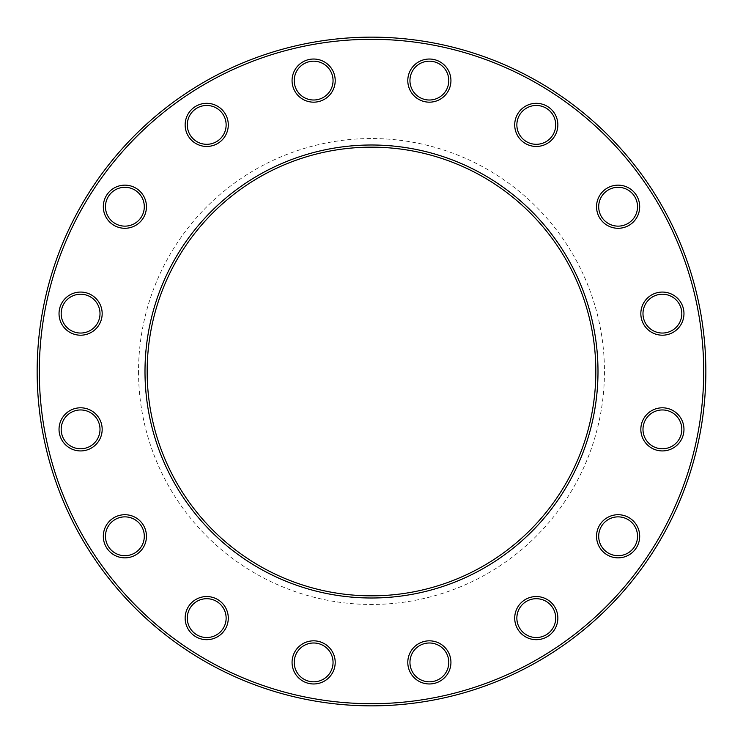 <?xml version="1.0" encoding="UTF-8"?>
<svg xmlns="http://www.w3.org/2000/svg" width="743" height="743" viewBox="0 0 743 743"><rect width="100%" height="100%" fill="white"/><g stroke="black" fill="none" stroke-linecap="round" stroke-linejoin="round"><path stroke-width="0.56" stroke-dasharray="3.71 2.79" d="M705.85 371.5A334.35 334.35 0 0 0 371.5 37.15A334.35 334.35 0 0 0 37.15 371.5A334.35 334.35 0 0 0 371.5 705.85A334.35 334.35 0 0 0 705.85 371.5M595.84 371.5A224.34 224.34 0 0 1 371.5 595.84A224.34 224.34 0 0 1 147.16 371.5A224.34 224.34 0 0 1 371.5 147.16A224.34 224.34 0 0 1 595.84 371.5M138.532 371.5A232.968 232.968 0 0 0 487.984 573.252A232.968 232.968 0 0 0 487.984 169.748A232.968 232.968 0 0 0 138.532 371.5M39.305 371.5A332.195 332.195 0 0 1 537.598 83.81A332.195 332.195 0 0 1 537.598 659.19A332.195 332.195 0 0 1 39.305 371.5M514.713 618.111A21.575 21.575 0 0 0 547.071 636.797A21.575 21.575 0 0 0 547.071 599.434A21.575 21.575 0 0 0 514.713 618.111M596.545 536.279A21.575 21.575 0 0 0 628.903 554.965A21.575 21.575 0 0 0 628.903 517.602A21.575 21.575 0 0 0 596.545 536.279M640.828 429.361A21.575 21.575 0 0 0 673.186 448.048A21.575 21.575 0 0 0 673.186 410.684A21.575 21.575 0 0 0 640.828 429.361M640.828 313.639A21.575 21.575 0 0 0 673.186 332.316A21.575 21.575 0 0 0 673.186 294.952A21.575 21.575 0 0 0 640.828 313.639M596.545 206.721A21.575 21.575 0 0 0 628.903 225.398A21.575 21.575 0 0 0 628.903 188.035A21.575 21.575 0 0 0 596.545 206.721M514.713 124.889A21.575 21.575 0 0 0 547.071 143.566A21.575 21.575 0 0 0 547.071 106.203A21.575 21.575 0 0 0 514.713 124.889M407.796 80.597A21.575 21.575 0 0 0 440.153 99.283A21.575 21.575 0 0 0 440.153 61.92A21.575 21.575 0 0 0 407.796 80.597M292.064 80.597A21.575 21.575 0 0 0 324.422 99.283A21.575 21.575 0 0 0 324.422 61.92A21.575 21.575 0 0 0 292.064 80.597M185.146 124.889A21.575 21.575 0 0 0 217.504 143.566A21.575 21.575 0 0 0 217.504 106.203A21.575 21.575 0 0 0 185.146 124.889M103.314 206.721A21.575 21.575 0 0 0 135.672 225.398A21.575 21.575 0 0 0 135.672 188.035A21.575 21.575 0 0 0 103.314 206.721M59.031 313.639A21.575 21.575 0 0 0 91.38 332.316A21.575 21.575 0 0 0 91.38 294.952A21.575 21.575 0 0 0 59.031 313.639M59.031 429.361A21.575 21.575 0 0 0 91.38 448.048A21.575 21.575 0 0 0 91.38 410.684A21.575 21.575 0 0 0 59.031 429.361M103.314 536.279A21.575 21.575 0 0 0 135.672 554.965A21.575 21.575 0 0 0 135.672 517.602A21.575 21.575 0 0 0 103.314 536.279M185.146 618.111A21.575 21.575 0 0 0 217.504 636.797A21.575 21.575 0 0 0 217.504 599.434A21.575 21.575 0 0 0 185.146 618.111M292.064 662.403A21.575 21.575 0 0 0 324.422 681.08A21.575 21.575 0 0 0 324.422 643.717A21.575 21.575 0 0 0 292.064 662.403M407.796 662.403A21.575 21.575 0 0 0 440.153 681.08A21.575 21.575 0 0 0 440.153 643.717A21.575 21.575 0 0 0 407.796 662.403M409.95 662.403A19.411 19.411 0 0 1 429.361 642.992A19.411 19.411 0 0 1 448.781 662.403A19.411 19.411 0 0 1 429.361 681.814A19.411 19.411 0 0 1 409.95 662.403M516.868 618.111A19.411 19.411 0 0 1 536.279 598.7A19.411 19.411 0 0 1 555.699 618.111A19.411 19.411 0 0 1 536.279 637.531A19.411 19.411 0 0 1 516.868 618.111M598.7 536.279A19.411 19.411 0 0 1 618.111 516.868A19.411 19.411 0 0 1 637.531 536.279A19.411 19.411 0 0 1 618.111 555.699A19.411 19.411 0 0 1 598.7 536.279M642.992 429.361A19.411 19.411 0 0 1 662.403 409.95A19.411 19.411 0 0 1 681.814 429.361A19.411 19.411 0 0 1 662.403 448.781A19.411 19.411 0 0 1 642.992 429.361M642.992 313.639A19.411 19.411 0 0 1 662.403 294.219A19.411 19.411 0 0 1 681.814 313.639A19.411 19.411 0 0 1 662.403 333.05A19.411 19.411 0 0 1 642.992 313.639M598.7 206.721A19.411 19.411 0 0 1 618.111 187.301A19.411 19.411 0 0 1 637.531 206.721A19.411 19.411 0 0 1 618.111 226.132A19.411 19.411 0 0 1 598.7 206.721M516.868 124.889A19.411 19.411 0 0 1 536.279 105.469A19.411 19.411 0 0 1 555.699 124.889A19.411 19.411 0 0 1 536.279 144.3A19.411 19.411 0 0 1 516.868 124.889M409.95 80.597A19.411 19.411 0 0 1 429.361 61.186A19.411 19.411 0 0 1 448.781 80.597A19.411 19.411 0 0 1 429.361 100.008A19.411 19.411 0 0 1 409.95 80.597M294.219 80.597A19.411 19.411 0 0 1 313.639 61.186A19.411 19.411 0 0 1 333.05 80.597A19.411 19.411 0 0 1 313.639 100.008A19.411 19.411 0 0 1 294.219 80.597M187.301 124.889A19.411 19.411 0 0 1 206.721 105.469A19.411 19.411 0 0 1 226.132 124.889A19.411 19.411 0 0 1 206.721 144.3A19.411 19.411 0 0 1 187.301 124.889M105.469 206.721A19.411 19.411 0 0 1 124.889 187.301A19.411 19.411 0 0 1 144.3 206.721A19.411 19.411 0 0 1 124.889 226.132A19.411 19.411 0 0 1 105.469 206.721M61.186 313.639A19.411 19.411 0 0 1 80.597 294.219A19.411 19.411 0 0 1 100.008 313.639A19.411 19.411 0 0 1 80.597 333.05A19.411 19.411 0 0 1 61.186 313.639M61.186 429.361A19.411 19.411 0 0 1 80.597 409.95A19.411 19.411 0 0 1 100.008 429.361A19.411 19.411 0 0 1 80.597 448.781A19.411 19.411 0 0 1 61.186 429.361M105.469 536.279A19.411 19.411 0 0 1 124.889 516.868A19.411 19.411 0 0 1 144.3 536.279A19.411 19.411 0 0 1 124.889 555.699A19.411 19.411 0 0 1 105.469 536.279M187.301 618.111A19.411 19.411 0 0 1 206.721 598.7A19.411 19.411 0 0 1 226.132 618.111A19.411 19.411 0 0 1 206.721 637.531A19.411 19.411 0 0 1 187.301 618.111M294.219 662.403A19.411 19.411 0 0 1 313.639 642.992A19.411 19.411 0 0 1 333.05 662.403A19.411 19.411 0 0 1 313.639 681.814A19.411 19.411 0 0 1 294.219 662.403"/><path stroke-width="1.11" d="M705.85 371.5A334.35 334.35 0 0 1 204.325 661.056A334.35 334.35 0 0 1 204.325 81.944A334.35 334.35 0 0 1 705.85 371.5M595.84 371.5A224.34 224.34 0 0 0 259.335 177.215A224.34 224.34 0 0 0 259.335 565.785A224.34 224.34 0 0 0 595.84 371.5M703.695 371.5A332.195 332.195 0 0 0 205.402 83.81A332.195 332.195 0 0 0 205.402 659.19A332.195 332.195 0 0 0 703.695 371.5M597.994 371.5A226.494 226.494 0 0 1 258.248 567.652A226.494 226.494 0 0 1 258.248 175.348A226.494 226.494 0 0 1 597.994 371.5M557.854 618.111A21.575 21.575 0 0 1 525.496 636.797A21.575 21.575 0 0 1 525.496 599.434A21.575 21.575 0 0 1 557.854 618.111M639.686 536.279A21.575 21.575 0 0 1 607.328 554.965A21.575 21.575 0 0 1 607.328 517.602A21.575 21.575 0 0 1 639.686 536.279M683.969 429.361A21.575 21.575 0 0 1 651.62 448.048A21.575 21.575 0 0 1 651.62 410.684A21.575 21.575 0 0 1 683.969 429.361M683.969 313.639A21.575 21.575 0 0 1 651.62 332.316A21.575 21.575 0 0 1 651.62 294.952A21.575 21.575 0 0 1 683.969 313.639M639.686 206.721A21.575 21.575 0 0 1 607.328 225.398A21.575 21.575 0 0 1 607.328 188.035A21.575 21.575 0 0 1 639.686 206.721M557.854 124.889A21.575 21.575 0 0 1 525.496 143.566A21.575 21.575 0 0 1 525.496 106.203A21.575 21.575 0 0 1 557.854 124.889M450.936 80.597A21.575 21.575 0 0 1 418.578 99.283A21.575 21.575 0 0 1 418.578 61.92A21.575 21.575 0 0 1 450.936 80.597M335.204 80.597A21.575 21.575 0 0 1 302.847 99.283A21.575 21.575 0 0 1 302.847 61.92A21.575 21.575 0 0 1 335.204 80.597M228.287 124.889A21.575 21.575 0 0 1 195.929 143.566A21.575 21.575 0 0 1 195.929 106.203A21.575 21.575 0 0 1 228.287 124.889M146.455 206.721A21.575 21.575 0 0 1 114.097 225.398A21.575 21.575 0 0 1 114.097 188.035A21.575 21.575 0 0 1 146.455 206.721M102.172 313.639A21.575 21.575 0 0 1 69.814 332.316A21.575 21.575 0 0 1 69.814 294.952A21.575 21.575 0 0 1 102.172 313.639M102.172 429.361A21.575 21.575 0 0 1 69.814 448.048A21.575 21.575 0 0 1 69.814 410.684A21.575 21.575 0 0 1 102.172 429.361M146.455 536.279A21.575 21.575 0 0 1 114.097 554.965A21.575 21.575 0 0 1 114.097 517.602A21.575 21.575 0 0 1 146.455 536.279M228.287 618.111A21.575 21.575 0 0 1 195.929 636.797A21.575 21.575 0 0 1 195.929 599.434A21.575 21.575 0 0 1 228.287 618.111M335.204 662.403A21.575 21.575 0 0 1 302.847 681.08A21.575 21.575 0 0 1 302.847 643.717A21.575 21.575 0 0 1 335.204 662.403M450.936 662.403A21.575 21.575 0 0 1 418.578 681.08A21.575 21.575 0 0 1 418.578 643.717A21.575 21.575 0 0 1 450.936 662.403M448.781 662.403A19.411 19.411 0 0 0 419.656 645.593A19.411 19.411 0 0 0 419.656 679.213A19.411 19.411 0 0 0 448.781 662.403M555.699 618.111A19.411 19.411 0 0 0 526.573 601.301A19.411 19.411 0 0 0 526.573 634.931A19.411 19.411 0 0 0 555.699 618.111M637.531 536.279A19.411 19.411 0 0 0 608.406 519.468A19.411 19.411 0 0 0 608.406 553.098A19.411 19.411 0 0 0 637.531 536.279M681.814 429.361A19.411 19.411 0 0 0 652.698 412.551A19.411 19.411 0 0 0 652.698 446.181A19.411 19.411 0 0 0 681.814 429.361M681.814 313.639A19.411 19.411 0 0 0 652.698 296.819A19.411 19.411 0 0 0 652.698 330.449A19.411 19.411 0 0 0 681.814 313.639M637.531 206.721A19.411 19.411 0 0 0 608.406 189.902A19.411 19.411 0 0 0 608.406 223.532A19.411 19.411 0 0 0 637.531 206.721M555.699 124.889A19.411 19.411 0 0 0 526.573 108.069A19.411 19.411 0 0 0 526.573 141.699A19.411 19.411 0 0 0 555.699 124.889M448.781 80.597A19.411 19.411 0 0 0 419.656 63.787A19.411 19.411 0 0 0 419.656 97.407A19.411 19.411 0 0 0 448.781 80.597M333.05 80.597A19.411 19.411 0 0 0 303.933 63.787A19.411 19.411 0 0 0 303.933 97.407A19.411 19.411 0 0 0 333.05 80.597M226.132 124.889A19.411 19.411 0 0 0 197.006 108.069A19.411 19.411 0 0 0 197.006 141.699A19.411 19.411 0 0 0 226.132 124.889M144.3 206.721A19.411 19.411 0 0 0 115.174 189.902A19.411 19.411 0 0 0 115.174 223.532A19.411 19.411 0 0 0 144.3 206.721M100.008 313.639A19.411 19.411 0 0 0 70.891 296.819A19.411 19.411 0 0 0 70.891 330.449A19.411 19.411 0 0 0 100.008 313.639M100.008 429.361A19.411 19.411 0 0 0 70.891 412.551A19.411 19.411 0 0 0 70.891 446.181A19.411 19.411 0 0 0 100.008 429.361M144.3 536.279A19.411 19.411 0 0 0 115.174 519.468A19.411 19.411 0 0 0 115.174 553.098A19.411 19.411 0 0 0 144.3 536.279M226.132 618.111A19.411 19.411 0 0 0 197.006 601.301A19.411 19.411 0 0 0 197.006 634.931A19.411 19.411 0 0 0 226.132 618.111M333.05 662.403A19.411 19.411 0 0 0 303.933 645.593A19.411 19.411 0 0 0 303.933 679.213A19.411 19.411 0 0 0 333.05 662.403"/></g></svg>
